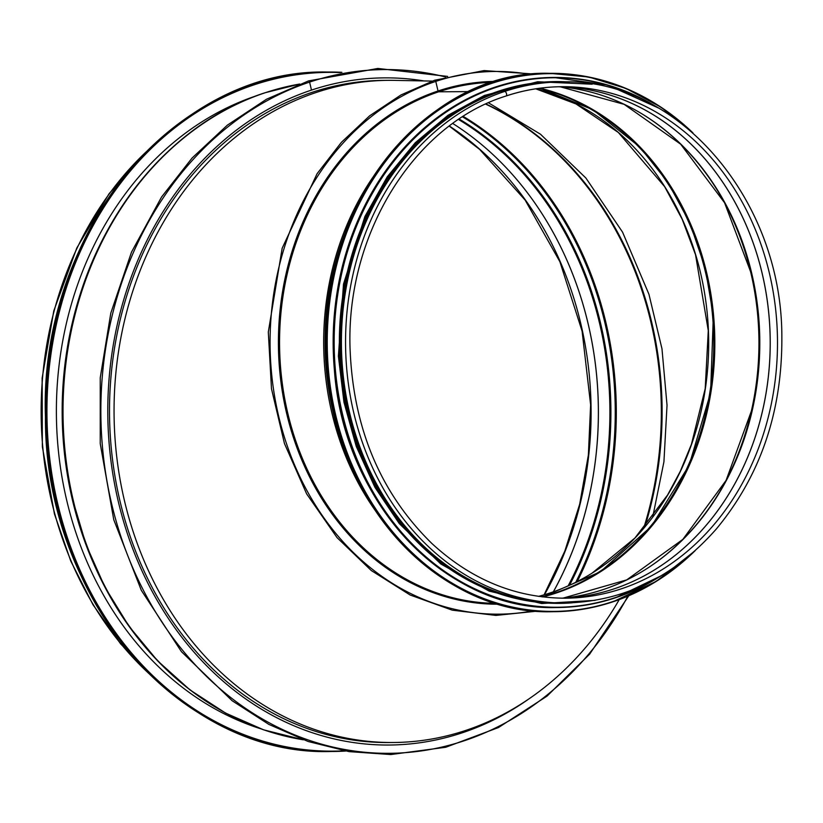 <?xml version="1.0" encoding="UTF-8"?>
<svg xmlns="http://www.w3.org/2000/svg" width="823" height="823" viewBox="0 0 823 823"><rect width="100%" height="100%" fill="white"/><g stroke="black" fill="none" stroke-linecap="round" stroke-linejoin="round"><path stroke-width="1.23" d="M447.609 76.405L377.819 68.453L308.532 80.911A1.245 0.658 71.6 0 1 309.602 82.094A1.245 0.658 -108.4 0 0 308.522 80.911L266.498 99.233L227.374 125.137L192.119 157.995L161.575 196.985L131.495 252.126L110.796 313.131L100.241 377.757L100.231 443.628L113.769 519.755L141.319 590.328L181.472 651.703L232.148 700.733L268.936 724.435L308.193 741.513L349.117 751.625L390.812 754.547L445.747 747.263L498.471 727.542L547.028 696.124L589.628 654.172L628.782 595.77M303.245 739.784A331.093 276.991 -90.3 0 1 63.7 434.277A331.093 276.991 -90.3 0 1 265.191 92.742L265.191 92.742A3.323 1.759 -108.4 0 0 264.893 92.793A3.323 1.759 71.6 0 1 265.201 92.742A331.093 276.991 -90.3 0 1 299.654 84.049M264.625 92.937A3.323 1.759 71.6 0 1 264.903 92.793C171.534 122.833 95.262 215.4 71.58 326.988A330.579 276.559 -90.3 0 1 215.503 115.652M311.475 90.088L309.602 82.094L311.475 90.088A333.582 279.069 -90.3 0 0 110.519 457.362A333.582 279.069 -90.3 0 0 388.682 745.031A333.582 279.069 -90.3 0 0 528.973 698.871M311.485 90.088A333.582 279.069 -90.3 0 1 385.03 77.866A333.582 279.069 -90.3 0 1 424.133 80.942M260.222 728.633A328.099 274.491 -90.3 0 1 56.386 413.259A328.099 274.491 -90.3 0 1 256.745 95.674M592.035 573.178L634.893 538.057L667.566 495.024L680.23 471.456L691.402 444.369L705.208 388.641L708.284 330.62L695.528 254.719L682.216 219.319L664.645 186.667L618.371 132.503L576.007 103.935L535.722 88.812A259.564 217.149 -90.3 0 1 708.685 341.648A259.564 217.149 -90.3 0 1 538.52 596.377M539.003 88.339A259.564 217.149 -90.3 0 1 713.778 341.627A259.564 217.149 -90.3 0 1 541.791 596.819M488.523 102.824L540.485 134.221L585.883 178.025L622.548 232.117L648.946 294.284L661.98 348.798L667.031 405.266L663.924 461.816L652.732 516.988M485.951 103.996A330.095 276.158 -90.3 0 1 644.851 526.905M392.859 742.511L388.312 742.541A331.093 276.991 -90.3 0 1 112.216 457.012A331.093 276.991 -90.3 0 1 311.68 92.485A331.093 276.991 -90.3 0 1 384.67 80.366L389.228 80.335A331.093 276.991 89.7 0 0 316.227 92.464A331.093 276.991 89.7 0 0 116.763 456.991A331.093 276.991 89.7 0 0 392.859 742.511A331.093 276.991 89.7 0 0 619.256 599.586M432.106 81.096L394.999 80.376A331.093 276.991 89.7 0 0 389.228 80.335M530.135 74.43A271.353 227.014 89.7 0 0 435.779 81.395A1.245 0.658 -108.4 0 0 434.698 80.222L434.698 80.222A1.245 0.658 71.6 0 1 435.779 81.395L438.031 90.993L435.768 81.395A271.353 227.014 89.7 0 0 275.366 400.544A271.353 227.014 89.7 0 0 533.078 610.82M492.864 82.3A260.562 217.982 89.7 0 0 438.669 91.795L438.021 90.993L438.669 91.795L468.915 91.62L438.669 91.795A260.562 217.982 89.7 0 0 281.466 376.749A260.562 217.982 89.7 0 0 495.724 603.362M505.754 96.065A2.407 1.276 -108.4 0 0 505.97 96.034A2.407 1.276 -108.4 0 0 506.474 93.544A2.407 1.276 -108.4 0 0 504.664 91.435L500.528 91.456A260.562 217.982 89.7 0 0 343.541 378.333A260.562 217.982 89.7 0 0 560.823 603.033L564.969 603.012C623.536 601.706 673.996 577.026 716.349 528.963C760.524 475.673 782.364 411.531 781.85 336.545C781.912 199.145 677.545 77.846 562.109 81.888A260.562 217.982 89.7 0 0 504.664 91.425A2.407 1.276 71.6 0 1 506.474 93.544A2.407 1.276 71.6 0 1 505.97 96.034A2.407 1.276 71.6 0 1 505.754 96.065M562.109 81.888L557.963 81.909A260.562 217.982 89.7 0 0 500.528 91.456L504.664 91.425M471.98 103.575A259.739 217.293 89.7 0 0 340.341 343.675A259.739 217.293 89.7 0 0 474.614 582.314M149.179 673.79A331.093 276.991 -90.3 0 1 146.309 151.73M449.368 126.042A326.278 272.958 -90.3 0 1 544.487 594.7M553.385 591.809A326.278 272.958 -90.3 0 0 452.804 123.512A326.278 272.958 -90.3 0 1 553.344 591.819M458.545 119.5A326.937 273.514 -90.3 0 1 568.137 585.904M459.213 119.047A327.328 273.833 -90.3 0 1 569.526 585.276M462.557 116.866A329.879 275.972 -90.3 0 1 575.771 582.283M463.256 116.413A330.26 276.291 -90.3 0 1 577.252 581.532M485.673 104.12A330.26 276.291 -90.3 0 1 643.648 528.325M627.836 596.171A341.884 286.013 -90.3 0 1 157.059 614.452A341.884 286.013 -90.3 0 1 309.602 82.094A341.884 286.013 -90.3 0 1 445.49 76.961M218.753 709.107A330.579 276.559 -90.3 0 1 72.527 499.366A330.579 276.559 -90.3 0 1 71.58 326.988L71.426 327.657A328.027 274.419 -90.3 0 0 72.373 498.697L86.117 544.857L105.118 587.519L129.118 626.457L157.605 660.838L189.99 689.921L225.574 713.088L263.627 729.836L303.317 739.805M95.777 568.405A327.77 274.213 -90.3 0 1 94.069 257.702M344.22 750.802A339.395 283.935 -90.3 0 1 46.942 413.321A339.395 283.935 -90.3 0 1 340.496 72.578M331.535 751.481L345.609 751.049A339.724 284.213 -90.3 0 1 332.554 751.481A339.724 284.213 -90.3 0 1 46.479 413.321A339.724 284.213 -90.3 0 1 328.819 72.033A339.724 284.213 -90.3 0 1 341.874 72.321L327.811 72.043C174.836 68.093 38.918 234.03 45.45 416.736C44.123 597.045 180.69 756.893 331.535 751.481A339.724 284.213 -90.3 0 1 45.471 413.321A339.724 284.213 -90.3 0 1 327.811 72.043M504.664 91.435A260.562 217.982 89.7 0 0 347.687 378.302A260.562 217.982 89.7 0 0 564.969 603.012M562.13 86.703C543.067 86.816 524.344 89.933 505.97 96.034C414.144 124.582 346.195 234.061 350.032 347.923C352.964 427.579 380.175 492.71 431.674 543.293C470.982 579.618 515.404 597.92 564.938 598.198A255.747 213.959 89.7 0 0 777.488 341.278A255.747 213.959 89.7 0 0 562.13 86.703A255.747 213.959 89.7 0 0 506.166 95.931M563.076 598.126A255.747 213.959 89.7 0 0 568.487 597.848L561.307 598.177A255.747 213.959 89.7 0 0 770.225 341.319A255.747 213.959 89.7 0 0 558.498 86.754L565.679 87.012A255.747 213.959 89.7 0 0 560.268 86.796M568.487 597.848A255.747 213.959 89.7 0 0 770.194 341.319A255.747 213.959 89.7 0 0 565.679 87.012M647.043 568.518A256.797 214.834 89.7 0 0 752.366 408.362L726.102 480.365L682.853 539.384L626.725 579.896L563.025 598.126A256.416 214.515 89.7 0 0 759.794 341.37A256.416 214.515 89.7 0 0 560.216 86.796L624.122 104.326L680.683 144.21L724.569 202.756L751.636 274.46A256.797 214.834 89.7 0 0 644.553 115.477M752.366 408.362A256.797 214.834 89.7 0 0 751.636 274.46M752.294 408.692A259.348 216.963 89.7 0 0 751.553 274.131M724.796 482.782A259.739 217.293 89.7 0 0 723.252 200.349M540.011 88.205L593.033 109.798L639.718 146.926L667.792 182.161L689.911 223.043L705.27 268.133L713.346 315.847L710.599 392.736L689.139 465.232L651.374 526.381L600.42 571.748L542.799 596.942A259.739 217.293 89.7 0 0 714.827 341.617A259.739 217.293 89.7 0 0 540.053 88.195M495.703 81.426A261.395 218.681 89.7 0 0 438.031 90.993A261.395 218.681 89.7 0 0 280.55 378.817A261.395 218.681 89.7 0 0 498.573 604.205M372.87 177.284A260.562 217.982 89.7 0 0 374.722 509.735M342.111 241.221A260.047 217.55 89.7 0 0 343.242 446.117M552.459 611.715C441.005 615.213 337.718 505.764 327.235 373.107C308.399 219.875 419.997 69.379 549.507 73.319A269.203 225.204 89.7 0 0 325.774 343.757A269.203 225.204 89.7 0 0 552.459 611.715L553.467 611.705A269.203 225.204 89.7 0 0 612.816 601.85A269.203 225.204 89.7 0 0 694.787 551.019M692.472 132.431A269.203 225.204 89.7 0 0 550.515 73.319A269.203 225.204 89.7 0 0 326.793 343.747A269.203 225.204 89.7 0 0 553.467 611.705C573.641 611.582 593.434 608.29 612.847 601.839L656.27 581.377L695.209 550.638M689.633 129.983A268.884 224.946 89.7 0 0 331.36 290.694A268.884 224.946 89.7 0 0 612.929 601.541A268.884 224.946 89.7 0 0 691.968 553.498M553.725 77.455A265.047 221.737 89.7 0 0 553.437 77.455A265.047 221.737 89.7 0 0 333.161 343.716A265.047 221.737 89.7 0 0 556.348 607.539A265.047 221.737 89.7 0 0 556.626 607.539M658.061 107.772A265.047 221.737 89.7 0 0 554.002 77.444A265.047 221.737 89.7 0 0 333.726 343.705A265.047 221.737 89.7 0 0 556.914 607.539A265.047 221.737 89.7 0 0 615.347 597.827A265.047 221.737 89.7 0 0 660.632 576.069M653.565 105.262A264.749 221.48 89.7 0 0 335.095 317.585A264.749 221.48 89.7 0 0 615.46 597.539A264.749 221.48 89.7 0 0 656.168 578.631M569.372 81.991A260.901 218.26 89.7 0 0 339.364 343.675A260.901 218.26 89.7 0 0 572.232 602.827M149.93 148.15L109.109 193.662L76.796 248.021L53.783 310.888L42.138 378.086L42.354 446.735L54.421 513.881L70.768 561.07L92.989 604.71L120.559 643.771L152.841 677.339M449.276 126.125L479.644 149.395L525.125 200.061L559.887 261.724L582.108 331.185L590.626 404.844L588.383 454.975L579.69 504.17L564.804 551.163L544.096 594.823M264.903 92.793L299.716 84.028M537.018 611.16L495.95 615.419L452.239 610.162L410.173 595.019L371.307 570.545L337.08 537.656L306.64 493.872L284.449 443.515L271.487 388.785L268.308 332.05L282.166 248.237L317.081 173.715L341.432 142.297L369.64 115.817L400.996 94.943L434.698 80.222L484.089 70.583L534.076 74.039M549.507 73.319L588.784 77.012L625.974 88.421L661.023 107.196L692.904 132.812M658.41 107.967L607.765 85.047L553.437 77.455C487.195 79.265 431.89 109.521 387.51 168.211C345.855 227.415 328.212 295.55 334.591 372.624C344.909 503.244 446.642 610.995 556.348 607.539L556.914 607.539C576.769 607.415 596.253 604.175 615.378 597.827L660.972 575.874M592.169 84.203L537.686 81.744L484.418 95.437L448.01 115.302L415.255 142.749L387.242 176.863L364.908 216.511L343.5 284.11L338.397 356.164L343.963 402.231L356.256 446.416L374.918 487.319L399.33 523.644L440.809 563.971L489.212 591.14L541.657 603.516L595.05 600.358"/></g></svg>
